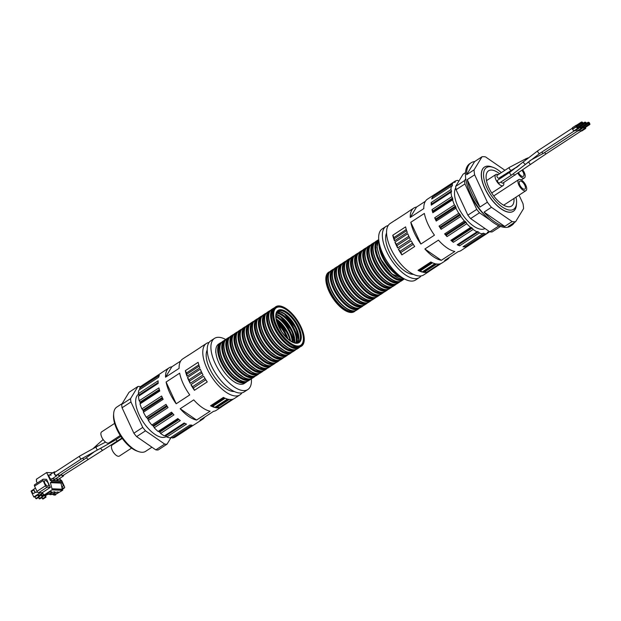 <?xml version="1.0" encoding="UTF-8"?>
<svg xmlns="http://www.w3.org/2000/svg" width="621" height="621" viewBox="0 0 621 621"><rect width="100%" height="100%" fill="white"/><g stroke="black" fill="none" stroke-linecap="round" stroke-linejoin="round"><path stroke-width="0.93" d="M180.695 361.018L171.846 366.794A30.693 13.841 56.9 0 0 169.137 367.795L161.732 372.631A30.693 13.841 56.9 0 0 161.018 373.174L141.285 386.06A30.693 13.841 56.9 0 0 139.616 388.265L159.349 375.379A30.693 13.841 56.9 0 0 158.634 377.257L138.902 390.135A30.693 13.841 56.9 0 0 138.398 393.66L158.13 380.782A30.693 13.841 56.9 0 0 158.2 383.398L138.467 396.283A30.693 13.841 56.9 0 0 139.182 400.778L158.914 387.892A30.693 13.841 56.9 0 0 159.76 391.005L140.02 403.891A30.693 13.841 56.9 0 0 141.883 408.913L161.615 396.027A30.693 13.841 56.9 0 0 162.353 397.673A30.693 13.841 56.9 0 0 163.144 399.326L143.412 412.212A30.693 13.841 56.9 0 0 146.238 417.273L165.97 404.387A30.693 13.841 56.9 0 0 168.043 407.555L148.31 420.433A30.693 13.841 56.9 0 0 151.819 425.043L171.551 412.158A30.693 13.841 56.9 0 0 173.958 414.875L154.225 427.753A30.693 13.841 56.9 0 0 158.083 431.455L177.816 418.57A30.693 13.841 56.9 0 0 180.323 420.572L160.591 433.458A30.693 13.841 56.9 0 0 164.41 435.888L184.15 423.002A30.693 13.841 56.9 0 0 186.51 424.104L166.777 436.982A30.693 13.841 56.9 0 0 170.193 437.906L189.925 425.02A30.693 13.841 56.9 0 0 191.92 425.106L172.18 437.984A30.693 13.841 56.9 0 0 174.858 437.308L194.59 424.43A30.693 13.841 56.9 0 0 195.289 424.034L202.694 419.198A30.693 13.841 56.9 0 0 204.697 417.126M161.087 373.112L142.706 385.113A1.653 0.745 56.9 0 1 142.706 385.129M166.094 382.031A30.693 13.841 56.9 0 0 169.75 392.845A30.693 13.841 56.9 0 0 176.185 403.766L189.754 394.909A30.693 13.841 56.9 0 1 183.319 383.988A30.693 13.841 56.9 0 1 179.663 373.174L166.094 382.031L176.185 403.766M187.488 377.537A30.693 13.841 56.9 0 0 188.745 380.448A30.693 13.841 56.9 0 0 190.197 383.367A5.084 2.29 56.9 0 0 189.475 381.092A29.87 13.468 56.9 0 1 188.893 379.835A5.084 2.29 56.9 0 0 187.488 377.537L200.311 369.161A30.693 13.841 56.9 0 0 201.569 372.072A30.693 13.841 56.9 0 0 203.02 374.991L190.197 383.367M209.052 342.489A30.693 13.841 56.9 0 0 206.382 343.483A30.693 13.841 56.9 0 0 206.995 368.532A30.693 13.841 56.9 0 0 239.939 394.886A30.693 13.841 56.9 0 0 241.926 392.845M219.027 407.795A30.693 13.841 56.9 0 1 215.51 407.655L228.334 399.28A30.693 13.841 56.9 0 0 231.85 399.419L219.027 407.795A5.084 2.29 56.9 0 0 217.381 407.174A29.87 13.468 56.9 0 1 216.62 407.143A5.084 2.29 56.9 0 0 216.279 407.151M185.314 370.675L198.138 362.299A30.693 13.841 56.9 0 0 199.822 367.888L186.999 376.264A5.084 2.29 56.9 0 0 186.742 374.238A29.87 13.468 56.9 0 1 186.37 373.027A5.084 2.29 56.9 0 0 185.314 370.675A30.693 13.841 56.9 0 0 186.999 376.264M206.382 343.483L200.956 347.023A30.693 13.841 56.9 0 0 200.241 347.566L187.418 355.942A30.693 13.841 56.9 0 1 188.132 355.398A30.693 13.841 56.9 0 1 188.908 354.964M202.694 419.198A30.693 13.841 56.9 0 1 199.985 420.2L213.546 411.343A30.693 13.841 56.9 0 0 216.255 410.341L221.681 406.802A30.693 13.841 56.9 0 1 219.718 407.655L232.541 399.28A30.693 13.841 56.9 0 0 234.513 398.426L239.939 394.886M233.729 398.861L222.396 406.258A5.084 2.29 56.9 0 0 222.031 406.15M221.681 406.802A30.693 13.841 56.9 0 0 222.396 406.258M210.55 405.777L223.381 397.409A30.693 13.841 56.9 0 0 227.488 399.078L214.656 407.454A5.084 2.29 56.9 0 0 212.887 406.25A29.87 13.468 56.9 0 1 211.994 405.893A5.084 2.29 56.9 0 0 210.55 405.777A30.693 13.841 56.9 0 0 214.656 407.454M190.888 384.647L203.719 376.272A30.693 13.841 56.9 0 0 207.251 381.931L194.427 390.306A5.084 2.29 56.9 0 0 193.302 387.954A29.87 13.468 56.9 0 1 192.533 386.728A5.084 2.29 56.9 0 0 190.888 384.647A30.693 13.841 56.9 0 0 194.427 390.306M188.132 355.398L182.698 358.938A30.693 13.841 56.9 0 0 179.096 368.346L165.528 377.203A30.693 13.841 56.9 0 1 169.137 367.795M193.736 399.877A30.693 13.841 56.9 0 0 210.139 411.211L196.57 420.068A30.693 13.841 56.9 0 1 180.168 408.734L193.736 399.877M171.148 437.285A1.653 0.745 -123.1 0 1 172.18 437.984M184.359 423.118L165.132 435.663A29.87 13.468 56.9 0 0 165.714 435.934A1.653 0.745 -123.1 0 1 166.777 436.982M178.367 419.035L159.007 431.673A29.87 13.468 56.9 0 0 159.636 432.169A1.653 0.745 -123.1 0 1 160.591 433.458M159.007 431.673A1.653 0.745 56.9 0 0 158.169 431.401M172.273 413.012L152.867 425.68A29.87 13.468 56.9 0 0 153.465 426.355A1.653 0.745 -123.1 0 1 154.225 427.753M152.867 425.68A1.653 0.745 56.9 0 0 151.819 425.043M166.723 405.591L147.301 418.267A29.87 13.468 56.9 0 0 147.814 419.051A1.653 0.745 -123.1 0 1 148.31 420.433M147.301 418.267A1.653 0.745 56.9 0 0 146.238 417.273M162.267 397.502L142.861 410.171A29.87 13.468 56.9 0 0 143.241 410.986A1.653 0.745 -123.1 0 1 143.412 412.212M142.861 410.171A1.653 0.745 56.9 0 0 141.883 408.913M159.325 389.538L139.981 402.167A29.87 13.468 56.9 0 0 140.191 402.944A1.653 0.745 -123.1 0 1 140.098 403.836M139.981 402.167A1.653 0.745 56.9 0 0 139.182 400.778M158.145 382.513L138.933 395.057A29.87 13.468 56.9 0 0 138.957 395.701A1.653 0.745 -123.1 0 1 138.925 395.981M138.933 395.057A1.653 0.745 56.9 0 0 138.398 393.66M158.634 377.25L139.834 389.522A29.87 13.468 56.9 0 0 139.834 389.53A1.653 0.745 56.9 0 0 139.616 388.265M133.872 433.202A33.084 14.92 56.9 0 0 136.612 436.617L145.493 430.819A33.084 14.92 56.9 0 1 142.752 427.403L130.946 401.966L122.065 407.764L133.872 433.202L142.752 427.403M140.587 386.767L140.292 386.557A33.084 14.92 56.9 0 0 137.94 386.464L129.059 392.262L121.669 404.442L130.55 398.643A33.084 14.92 56.9 0 0 130.946 401.966M121.669 404.442A33.084 14.92 56.9 0 0 122.065 407.764M122.213 403.549L116.74 407.12A26.4 11.908 56.9 0 0 113.682 413.439L113.558 415.084A24.887 11.217 56.9 0 0 116.934 429.445A24.887 11.217 56.9 0 0 137.031 451.056L138.599 451.599A26.4 11.908 56.9 0 0 145.609 451.343L151.943 447.205M225.803 339.532A30.53 13.763 56.9 0 0 214.493 338.383A30.53 13.763 56.9 0 0 215.099 363.301A30.53 13.763 56.9 0 0 247.864 389.514A30.53 13.763 56.9 0 0 251.373 378.694M214.493 338.383L210.791 340.805A30.53 13.763 56.9 0 0 211.404 365.715A30.53 13.763 56.9 0 0 244.169 391.929L247.864 389.514M207.204 350.034A25.577 11.535 56.9 0 0 209.688 368.641A25.577 11.535 56.9 0 0 234.264 391.502M138.662 394.094L138.638 394.11A25.329 11.419 56.9 0 0 139.151 414.781A25.329 11.419 56.9 0 0 166.335 436.532L166.405 436.485M136.612 436.617L155.809 449.876L164.689 444.077L145.493 430.819M164.689 444.077A33.084 14.92 56.9 0 0 167.033 444.17L171.21 437.293M130.55 398.643L137.94 386.464M155.809 449.876A33.084 14.92 56.9 0 0 158.153 449.969L167.033 444.17M113.682 413.439A26.4 11.908 56.9 0 0 117.276 428.669A26.4 11.908 56.9 0 0 138.599 451.599M180.168 408.734L196.57 420.068M171.846 366.794L165.528 377.203M131.613 448.083L119.403 456.055A6.598 2.973 -123.1 0 1 112.323 450.388A6.598 2.973 -123.1 0 1 112.191 445.001L122.252 438.434M120.249 435.492L108.877 442.913A6.598 2.973 -123.1 0 1 101.79 437.246A6.598 2.973 -123.1 0 1 101.658 431.859L114.637 423.382M54.617 473.815A1.653 0.745 -123.1 0 1 54.578 472.472L79.767 456.031A1.653 0.745 -123.1 0 0 79.799 457.374A1.653 0.745 -123.1 0 0 81.568 458.795L56.387 475.236A1.653 0.745 -123.1 0 1 54.617 473.815M95.3 451.009L84.363 459.261L59.694 475.368A1.653 0.745 -123.1 0 1 58.032 474.157M115.956 439.575A1.653 0.745 -123.1 0 0 117.641 440.825L63.008 475.5A1.653 0.745 -123.1 0 1 61.339 474.289M63.621 475.104A2.313 1.04 -123.1 0 1 63.365 476.051A2.313 1.04 -123.1 0 1 61.091 474.46M60.307 474.972A2.313 1.04 -123.1 0 1 60.058 475.919A2.313 1.04 -123.1 0 1 57.776 474.32M57 474.832A2.313 1.04 -123.1 0 1 56.744 475.787A2.313 1.04 -123.1 0 1 54.268 473.8A2.313 1.04 -123.1 0 1 54.221 471.913A2.313 1.04 -123.1 0 1 55.191 472.069M37.221 483.053L36.398 481.283A0.497 0.419 92.3 0 1 36.569 480.607L36.344 479.257L46.645 472.534L50.456 480.739L50.821 480.499A0.497 0.419 92.3 0 1 51.396 480.693L51.527 480.98A0.823 0.699 92.3 0 1 51.248 482.098L50.379 482.664L52.133 489.208A0.497 0.419 92.3 0 1 51.962 489.884L44.999 494.432A1.653 1.405 92.3 0 1 43.097 493.796L42.492 492.5L50.324 487.392L47.025 487.26L38.882 492.569L42.593 492.725M53.53 494.821A1.653 1.405 -87.7 0 0 54.92 494.836L62.581 490.318A0.497 0.419 -87.7 0 0 62.752 489.643L62.55 489.208L51.931 488.781M54.182 495.046L54.881 495.069A1.653 1.405 -87.7 0 0 55.618 494.867M54.92 494.836L55.331 494.479A3.462 0.947 -24.9 0 1 54.011 494.797L53.22 494.766A3.462 0.947 -24.9 0 1 53.002 494.588A3.462 0.947 -24.9 0 1 52.987 494.378L52.024 494.339A3.462 0.947 -24.9 0 1 50.705 494.665L49.913 494.634A3.462 0.947 -24.9 0 1 49.696 494.456A3.462 0.947 -24.9 0 1 49.68 494.246L48.71 494.207A3.462 0.947 -24.9 0 1 47.39 494.533L46.598 494.502A3.462 0.947 -24.9 0 1 46.381 494.324A3.462 0.947 -24.9 0 1 46.365 494.114L45.69 494.463A1.653 1.405 92.3 0 1 44.96 494.673L44.262 494.642M54.097 493.051A2.391 0.652 155.1 0 0 55.005 491.987A2.391 0.652 155.1 0 0 52.56 492.406A2.391 0.652 155.1 0 0 50.666 494.005A2.391 0.652 155.1 0 0 54.097 493.051M50.782 492.919A2.391 0.652 155.1 0 0 51.698 491.855A2.391 0.652 155.1 0 0 49.253 492.274A2.391 0.652 155.1 0 0 47.351 493.874A2.391 0.652 155.1 0 0 50.782 492.919M57.404 493.183A2.391 0.652 155.1 0 0 58.32 492.127A2.391 0.652 155.1 0 0 55.874 492.538A2.391 0.652 155.1 0 0 53.973 494.137A2.391 0.652 155.1 0 0 57.404 493.183M61.976 487.865L64.25 487.951A1.653 0.745 56.9 0 0 64.483 487.896A1.653 0.745 56.9 0 0 64.444 486.546L62.232 481.772M61.774 480.887A1.653 0.745 56.9 0 0 60.501 479.893L60.478 479.886M50.324 487.392L46.583 479.327L43.284 479.195A1.653 0.745 56.9 0 0 43.051 479.249A1.653 0.745 56.9 0 0 43.082 480.6L45.488 485.785A1.653 0.745 56.9 0 0 47.025 487.26M45.488 485.785L36.973 491.335A1.653 0.745 56.9 0 0 37.695 492.352L38.882 492.569L37.695 492.352M36.973 491.335L34.566 486.15A1.653 0.745 56.9 0 1 34.535 484.807A1.653 0.745 56.9 0 1 34.768 484.745M53.165 478.123L53.561 478.97L56.169 479.078L55.952 478.605M51.093 475.143L48.485 475.034L50.254 478.838L52.863 478.946L52.638 478.465M56.48 478.255L56.876 479.109L59.484 479.21L59.259 478.737M60.92 480.833L59.787 478.395M46.645 472.534L52.894 472.783M33.961 489.193L31.05 491.087L33.79 496.994L35.133 497.048M39.41 496.831L38.735 496.668L37.928 494.937L38.626 494.968L39.433 496.831L36.546 498.702M36.507 498.725L35.832 498.554L35.032 496.831L37.928 494.937M39.845 498.857L42.74 496.963L42.042 496.8L41.242 495.069L41.941 495.1L42.74 496.963L39.86 498.834M39.822 498.857L39.146 498.694L38.549 497.405M41.242 495.069L39.27 496.358M43.804 494.533L42.166 495.597M42.888 493.353L39.045 495.861M44.557 495.209L45.356 496.932L46.055 497.095L45.248 495.232L42.585 496.49M47.297 494.541L45.48 495.729M44.417 494.65L42.352 495.993M46.032 497.103L43.128 498.997L46.055 497.095M43.128 498.997L42.453 498.826L41.863 497.537M42.702 492.95L38.859 495.465M40.365 492.701L33.79 496.994M50.379 482.664L60.998 483.091L61.867 482.533A0.823 0.699 -87.7 0 0 62.147 481.407L62.015 481.12A0.497 0.419 -87.7 0 0 61.44 480.926M62.247 489.201L60.998 483.091M47.848 486.088A3.221 1.452 -123.1 0 1 45.069 483.65A3.221 1.452 -123.1 0 1 44.782 480.584A3.221 1.452 -123.1 0 1 47.755 482.486A3.221 1.452 -123.1 0 1 48.298 485.979A3.221 1.452 -123.1 0 1 47.848 486.088M61.696 486.515A3.221 1.452 56.9 0 0 62.744 486.561A3.221 1.452 56.9 0 0 61.828 482.556M37.244 491.816L36.414 492.352A2.065 0.931 -123.1 0 1 36.127 492.43A2.065 0.931 -123.1 0 1 35.871 492.375A2.065 0.931 -123.1 0 1 33.922 489.395A2.065 0.931 -123.1 0 1 34.163 488.898L35.451 488.059M35.599 492.251A1.607 0.722 -123.1 0 1 35.397 492.212A1.607 0.722 -123.1 0 1 33.883 489.891A1.607 0.722 -123.1 0 1 33.93 489.682M35.467 492.236L33.643 493.431A1.444 0.652 -123.1 0 1 33.433 493.478A1.444 0.652 -123.1 0 1 32.191 492.383A1.444 0.652 -123.1 0 1 32.059 491.009L33.891 489.814M301.038 326.933A23.513 10.604 56.9 0 0 275.802 306.735A23.513 10.604 56.9 0 0 279.776 332.227A23.513 10.604 56.9 0 0 301.511 346.122A23.513 10.604 56.9 0 0 301.038 326.933M300.58 326.91A22.643 10.208 56.9 0 0 286.056 309.142A22.643 10.208 56.9 0 0 274.319 309.918A22.643 10.208 56.9 0 0 280.102 332.01A22.643 10.208 56.9 0 0 298.002 346.192A22.643 10.208 56.9 0 0 300.58 326.91M463.949 246.141A1.653 0.745 -123.1 0 1 464.989 246.84A30.693 13.841 -123.1 0 1 462.994 246.762L482.734 233.876A30.693 13.841 -123.1 0 1 479.319 232.953L459.587 245.838A30.693 13.841 -123.1 0 1 457.219 244.744L476.951 231.858A30.693 13.841 -123.1 0 1 473.132 229.428L453.392 242.314A30.693 13.841 -123.1 0 1 450.885 240.311L470.617 227.426A30.693 13.841 -123.1 0 1 466.767 223.731L447.027 236.609A30.693 13.841 -123.1 0 1 444.62 233.892L464.353 221.014A30.693 13.841 -123.1 0 1 460.844 216.403L441.112 229.289A30.693 13.841 -123.1 0 1 439.039 226.122L458.772 213.244A30.693 13.841 -123.1 0 1 455.954 208.182L436.214 221.06A30.693 13.841 -123.1 0 1 434.684 217.761L454.417 204.883A30.693 13.841 -123.1 0 1 452.562 199.861L432.829 212.739A30.693 13.841 -123.1 0 1 431.983 209.626L451.723 196.748A30.693 13.841 -123.1 0 1 451.009 192.254L431.269 205.14A30.693 13.841 -123.1 0 1 431.207 202.516L450.939 189.63A30.693 13.841 -123.1 0 1 451.444 186.106L431.704 198.992A30.693 13.841 -123.1 0 1 432.418 197.121L452.15 184.235A30.693 13.841 -123.1 0 1 453.819 182.031L434.087 194.909A30.693 13.841 -123.1 0 1 434.801 194.365A30.693 13.841 -123.1 0 1 435.507 193.969L455.24 181.084A30.693 13.841 -123.1 0 1 457.91 180.408A1.653 0.745 -123.1 0 0 458.888 181.107M429.484 270.717A5.084 2.29 -123.1 0 1 429.848 270.834A30.693 13.841 -123.1 0 1 429.142 271.369L423.716 274.917A30.693 13.841 -123.1 0 1 395.344 256.776A30.693 13.841 -123.1 0 1 390.159 223.513L395.585 219.966A30.693 13.841 -123.1 0 1 396.369 219.531M489.503 231.633A30.693 13.841 -123.1 0 1 488.812 232.339L487.392 233.271A30.693 13.841 -123.1 0 1 484.722 233.954L464.989 246.84M469.002 245.287A30.693 13.841 -123.1 0 1 468.358 245.769A30.693 13.841 -123.1 0 1 467.66 246.164L487.392 233.279A1.653 0.745 56.9 0 1 487.501 232.285L487.508 232.285A1.653 0.745 56.9 0 0 487.501 232.285L487.648 232.192A29.87 13.468 -123.1 0 1 487.508 232.285M426.48 272.363A30.693 13.841 -123.1 0 1 422.963 272.223L435.787 263.847A30.693 13.841 -123.1 0 0 439.303 263.995L426.48 272.363A5.084 2.29 -123.1 0 0 424.842 271.742A29.87 13.468 -123.1 0 1 424.073 271.711L436.043 263.902M434.801 194.365L427.403 199.194A30.693 13.841 -123.1 0 0 423.801 208.602L410.233 217.459A30.693 13.841 -123.1 0 1 413.834 208.051L408.408 211.598A30.693 13.841 -123.1 0 0 407.694 212.134L394.871 220.509A30.693 13.841 -123.1 0 1 395.585 219.966M394.451 240.832A30.693 13.841 -123.1 0 1 392.767 235.25L405.591 226.875A30.693 13.841 -123.1 0 0 407.283 232.464L394.451 240.832A5.084 2.29 -123.1 0 0 394.195 238.806A29.87 13.468 -123.1 0 1 393.83 237.595L406.281 229.467M397.65 247.934A30.693 13.841 -123.1 0 1 394.94 242.105L407.772 233.729A30.693 13.841 -123.1 0 0 410.473 239.559L397.65 247.934A5.084 2.29 -123.1 0 0 396.928 245.668A29.87 13.468 -123.1 0 1 396.345 244.402L408.843 236.244M401.88 254.874A30.693 13.841 -123.1 0 1 398.34 249.215L411.172 240.839A30.693 13.841 -123.1 0 0 414.704 246.506L401.88 254.874A5.084 2.29 -123.1 0 0 400.755 252.522A29.87 13.468 -123.1 0 1 399.986 251.295L412.507 243.129M422.109 272.021A30.693 13.841 -123.1 0 1 418.003 270.352L430.834 261.977A30.693 13.841 -123.1 0 0 434.941 263.646L422.109 272.021A5.084 2.29 -123.1 0 0 420.339 270.826A29.87 13.468 -123.1 0 1 419.447 270.461L431.742 262.435M429.142 271.369A30.693 13.841 -123.1 0 1 427.17 272.231L439.994 263.855A30.693 13.841 -123.1 0 0 441.966 263.001L447.392 259.454A30.693 13.841 -123.1 0 1 444.683 260.455L458.251 251.598A30.693 13.841 -123.1 0 0 460.961 250.597L468.358 245.769M429.848 270.834L441.182 263.436M413.834 208.051A30.693 13.841 -123.1 0 1 416.544 207.049L425.401 201.274M420.891 244.022A30.693 13.841 -123.1 0 1 410.799 222.287L424.368 213.43A30.693 13.841 -123.1 0 0 434.452 235.165L420.891 244.022L410.799 222.287M441.275 260.323A30.693 13.841 -123.1 0 1 424.865 248.99L438.434 240.133A30.693 13.841 -123.1 0 0 454.836 251.466L441.275 260.323L424.865 248.99M449.402 257.381A30.693 13.841 -123.1 0 1 447.392 259.454M484.985 228.505A25.329 11.419 -123.1 0 1 463.119 215.417A25.329 11.419 -123.1 0 1 455.783 187.736M450.97 240.249A1.653 0.745 -123.1 0 1 451.816 240.529A29.87 13.468 -123.1 0 0 452.437 241.026L472.17 228.14A29.87 13.468 -123.1 0 1 471.549 227.643A1.653 0.745 56.9 0 0 470.664 227.395A1.653 0.745 56.9 0 0 470.617 227.426M472.17 228.14A1.653 0.745 -123.1 0 1 473.132 229.428M457.685 244.433A1.653 0.745 -123.1 0 1 457.933 244.519A29.87 13.468 -123.1 0 0 458.523 244.79L478.255 231.905A29.87 13.468 -123.1 0 1 477.665 231.633A1.653 0.745 56.9 0 0 477.114 231.602A1.653 0.745 56.9 0 0 476.951 231.858M478.255 231.905A1.653 0.745 -123.1 0 1 479.319 232.953M482.765 233.496L483.169 233.232A1.653 0.745 56.9 0 0 482.921 233.294A1.653 0.745 56.9 0 0 482.734 233.876M483.169 233.232A29.87 13.468 56.9 0 0 483.658 233.255A1.653 0.745 -123.1 0 1 484.722 233.954M488.812 232.339A1.653 0.745 -123.1 0 0 487.873 232.044A1.653 0.745 -123.1 0 1 487.873 232.044A29.87 13.468 -123.1 0 1 487.648 232.192M454.774 182.318A1.653 0.745 -123.1 0 1 454.766 182.326L454.774 182.318A29.87 13.468 -123.1 0 1 454.991 182.17A29.87 13.468 -123.1 0 1 455.131 182.085A1.653 0.745 56.9 0 0 455.139 182.077A1.653 0.745 56.9 0 0 455.24 181.084M454.766 182.326A1.653 0.745 -123.1 0 1 453.819 182.031M451.793 186.222L452.197 185.958A29.87 13.468 -123.1 0 1 452.375 185.493A1.653 0.745 56.9 0 0 452.15 184.235M452.197 185.958A1.653 0.745 -123.1 0 1 452.041 186.168A1.653 0.745 -123.1 0 1 451.444 186.106M431.207 202.516A1.653 0.745 -123.1 0 1 431.742 203.905A29.87 13.468 -123.1 0 0 431.758 204.557L451.49 191.679A29.87 13.468 -123.1 0 1 451.475 191.027A1.653 0.745 56.9 0 0 450.939 189.63M451.49 191.679A1.653 0.745 -123.1 0 1 451.296 192.2A1.653 0.745 -123.1 0 1 451.009 192.254M431.983 209.626A1.653 0.745 -123.1 0 1 432.783 211.024A29.87 13.468 -123.1 0 0 432.992 211.792L452.725 198.914A29.87 13.468 -123.1 0 1 452.515 198.138A1.653 0.745 56.9 0 0 451.723 196.748M452.725 198.914A1.653 0.745 -123.1 0 1 452.6 199.838A1.653 0.745 -123.1 0 1 452.562 199.861M434.684 217.761A1.653 0.745 -123.1 0 1 435.67 219.019A29.87 13.468 -123.1 0 0 436.043 219.842L455.783 206.956A29.87 13.468 -123.1 0 1 455.403 206.141A1.653 0.745 56.9 0 0 454.417 204.883M455.783 206.956A1.653 0.745 -123.1 0 1 455.954 208.182M439.039 226.122A1.653 0.745 -123.1 0 1 440.11 227.123A29.87 13.468 -123.1 0 0 440.623 227.907L460.355 215.021A29.87 13.468 -123.1 0 1 459.843 214.237A1.653 0.745 56.9 0 0 458.772 213.244M460.355 215.021A1.653 0.745 -123.1 0 1 460.844 216.403M444.62 233.892A1.653 0.745 -123.1 0 1 445.676 234.536A29.87 13.468 -123.1 0 0 446.266 235.204L466.006 222.326A29.87 13.468 -123.1 0 1 465.408 221.65A1.653 0.745 56.9 0 0 464.353 221.014M466.006 222.326A1.653 0.745 -123.1 0 1 466.767 223.731M490.155 220.152L479.49 212.786A33.084 14.92 -123.1 0 1 476.749 209.362L467.869 215.161A33.084 14.92 -123.1 0 0 470.609 218.584L489.806 231.835A33.084 14.92 -123.1 0 0 492.15 231.928L500.58 226.432M479.49 212.786L470.609 218.584M465.471 172.646L463.064 174.222L455.674 186.401L464.555 180.61L465.727 178.669M476.749 209.362L464.943 183.932L456.062 189.723A33.084 14.92 -123.1 0 1 455.674 186.401M464.943 183.932A33.084 14.92 -123.1 0 1 464.555 180.61M513.963 198.487A21.036 9.486 -123.1 0 1 511.557 206.04A21.036 9.486 -123.1 0 1 492.111 193.612A21.036 9.486 -123.1 0 1 488.556 170.806A21.036 9.486 -123.1 0 1 499.595 173.771M516.004 197.152A24.887 11.217 -123.1 0 1 516.54 203.308A24.887 11.217 -123.1 0 1 501.636 206.537A24.887 11.217 -123.1 0 1 484.108 179.686A24.887 11.217 -123.1 0 1 493.058 167.344A24.887 11.217 -123.1 0 1 501.333 172.638M503.74 175.006A24.887 11.217 -123.1 0 1 504.105 175.394M421.046 275.91A30.53 13.763 -123.1 0 1 419.307 277.595L415.604 280.009A30.53 13.763 -123.1 0 1 387.395 261.969A30.53 13.763 -123.1 0 1 382.233 228.885L385.928 226.471A30.53 13.763 -123.1 0 1 388.172 225.555M419.307 277.595A30.53 13.763 -123.1 0 1 391.09 259.555A30.53 13.763 -123.1 0 1 385.928 226.471M413.493 274.358A25.577 11.535 -123.1 0 1 392.961 258.336A25.577 11.535 -123.1 0 1 386.557 233.092M456.062 189.723L467.869 215.161M499.835 226.153A33.084 14.92 -123.1 0 1 498.686 226.036L489.806 231.835M484.939 215.262A28.481 12.839 -123.1 0 1 469.406 191.47M498.686 226.036L496.684 224.655M482.765 212.887A28.38 12.8 -123.1 0 1 470.71 194.404M516.54 203.308L516.408 204.961A26.4 11.908 -123.1 0 1 513.35 211.272A26.4 11.908 -123.1 0 1 488.952 195.669A26.4 11.908 -123.1 0 1 484.489 167.057A26.4 11.908 -123.1 0 1 491.498 166.793L493.058 167.344M458.523 244.79A1.653 0.745 -123.1 0 1 459.587 245.838M432.418 197.121A1.653 0.745 -123.1 0 1 432.643 198.378A29.87 13.468 -123.1 0 1 432.643 198.378L452.375 185.493M432.992 211.792A1.653 0.745 -123.1 0 1 432.907 212.692M436.043 219.842A1.653 0.745 -123.1 0 1 436.214 221.06M440.623 227.907A1.653 0.745 -123.1 0 1 441.112 229.289M446.266 235.204A1.653 0.745 -123.1 0 1 447.027 236.609M452.437 241.026A1.653 0.745 -123.1 0 1 453.392 242.314M410.233 217.459L416.544 207.049M418.003 270.352A5.084 2.29 -123.1 0 1 419.447 270.461M398.34 249.215A5.084 2.29 -123.1 0 1 399.986 251.295M394.94 242.105A5.084 2.29 -123.1 0 1 396.345 244.402M392.767 235.25A5.084 2.29 -123.1 0 1 393.83 237.595M524.799 185.244A4.704 2.119 56.9 0 0 519.746 181.208A4.704 2.119 56.9 0 0 520.545 186.308A4.704 2.119 56.9 0 0 524.892 189.087A4.704 2.119 56.9 0 0 524.799 185.244M525.793 185.291A6.598 2.973 56.9 0 0 518.714 179.616A6.598 2.973 56.9 0 0 519.824 186.774A6.598 2.973 56.9 0 0 525.925 190.678A6.598 2.973 56.9 0 0 525.793 185.291M518.605 172.785A4.704 2.119 56.9 0 0 523.387 176.31A4.704 2.119 56.9 0 0 523.293 172.467A4.704 2.119 56.9 0 0 522.051 170.457M517.883 173.267A6.598 2.973 56.9 0 0 524.427 177.901A6.598 2.973 56.9 0 0 524.295 172.514A6.598 2.973 56.9 0 0 522.773 169.968M517.704 166.645A6.598 2.973 56.9 0 0 517.208 166.839A6.598 2.973 56.9 0 0 516.711 167.406M501.45 177.715A6.598 2.973 56.9 0 0 500.813 176.915M498.158 174.711A6.598 2.973 56.9 0 0 495.845 174.532A6.598 2.973 56.9 0 0 496.963 181.681A6.598 2.973 56.9 0 0 503.064 185.586A6.598 2.973 56.9 0 0 503.716 182.527M511.751 174.936A1.653 0.745 56.9 0 1 510.221 173.965A1.653 0.745 56.9 0 1 509.942 172.172L497.615 180.222A1.653 0.745 56.9 0 0 497.887 182.015A1.653 0.745 56.9 0 0 499.416 182.993L511.751 174.936L539.696 153.457A1.653 0.745 56.9 0 1 538.174 152.487A1.653 0.745 56.9 0 1 537.895 150.693L572.267 128.252M501.116 181.883A1.653 0.745 56.9 0 0 502.8 183.125L546.317 153.729A1.653 0.745 56.9 0 1 544.656 152.518M511.184 170.146A1.653 0.745 56.9 0 1 509.662 169.168A1.653 0.745 56.9 0 1 509.383 167.383L497.048 175.433A1.653 0.745 56.9 0 0 497.328 177.226A1.653 0.745 56.9 0 0 498.849 178.196L519.179 165.473M572.694 127.631A1.653 0.745 56.9 0 0 572.461 127.693A1.653 0.745 56.9 0 0 572.492 129.036L572.593 129.253A1.653 0.745 56.9 0 0 574.13 130.728L574.999 130.759A1.653 0.745 56.9 0 0 575.232 130.705A1.653 0.745 56.9 0 0 575.38 130.511M576.544 125.225L576.397 125.217A1.653 0.745 56.9 0 0 576.164 125.271A1.653 0.745 56.9 0 0 576.195 126.622L576.296 126.839A1.653 0.745 56.9 0 0 577.833 128.314L578.702 128.345A1.653 0.745 56.9 0 0 578.935 128.291A1.653 0.745 56.9 0 0 578.943 127.026M582.591 124.169L581.675 122.469L582.902 123.191L582.94 124.177L583.166 123.199A1.32 0.598 56.9 0 0 581.939 122.019L581.59 122.003A1.32 0.598 56.9 0 0 581.403 122.05A1.32 0.598 56.9 0 0 581.427 123.129L582.591 124.169L577.654 127.383L576.498 126.35A1.32 0.598 56.9 0 1 576.467 125.271A1.32 0.598 56.9 0 1 576.653 125.225M577.918 127.212L578.469 127.289M579.471 126.684A1.653 0.745 56.9 0 0 579.502 126.754L579.603 126.971A1.653 0.745 56.9 0 0 581.14 128.446L582.009 128.477A1.653 0.745 56.9 0 0 582.242 128.423A1.653 0.745 56.9 0 0 582.25 127.165M576.28 130.022A1.653 0.745 56.9 0 0 577.445 130.86L578.314 130.899A1.653 0.745 56.9 0 0 578.547 130.837A1.653 0.745 56.9 0 0 578.694 130.651M585.898 124.301L584.982 122.601L586.216 123.323L586.247 124.316L586.48 123.331A1.32 0.598 56.9 0 0 585.246 122.151L584.897 122.143A1.32 0.598 56.9 0 0 584.71 122.19A1.32 0.598 56.9 0 0 584.741 123.261L585.898 124.301L580.969 127.522L579.804 126.482A1.32 0.598 56.9 0 1 579.797 126.467M581.233 127.352L581.776 127.429M582.785 126.816A1.653 0.745 56.9 0 0 582.816 126.886L582.917 127.103A1.653 0.745 56.9 0 0 584.454 128.578L585.324 128.617A1.653 0.745 56.9 0 0 585.556 128.555A1.653 0.745 56.9 0 0 585.564 127.297M579.595 130.154A1.653 0.745 56.9 0 0 580.751 130.992L581.621 131.031A1.653 0.745 56.9 0 0 581.854 130.969A1.653 0.745 56.9 0 0 582.001 130.783M589.213 124.433L588.297 122.733L589.523 123.455L589.562 124.448L589.787 123.47A1.32 0.598 56.9 0 0 588.561 122.29L588.211 122.275A1.32 0.598 56.9 0 0 588.025 122.321A1.32 0.598 56.9 0 0 588.048 123.4L589.213 124.433L584.276 127.654L583.119 126.622A1.32 0.598 56.9 0 0 583.119 126.622L588.048 123.4M584.54 127.484L585.091 127.561M582.94 124.177L578.004 127.398M586.247 124.316L581.318 127.538M589.562 124.448L584.625 127.67M354.42 311.579A23.513 10.604 -123.1 0 1 354.296 311.657A23.513 10.604 -123.1 0 1 329.06 291.466A23.513 10.604 -123.1 0 1 328.587 272.277A23.513 10.604 -123.1 0 1 328.711 272.2M504.935 170.286L485.521 156.888A37.291 16.814 56.9 0 0 482.028 156.74L474.071 169.867A37.291 16.814 56.9 0 0 474.646 174.811L487.369 202.205A37.291 16.814 56.9 0 0 491.444 207.298L512.123 221.573A37.291 16.814 56.9 0 0 515.616 221.713L523.573 208.594A37.291 16.814 56.9 0 0 522.991 203.649L519.055 195.165M507.761 173.011A37.291 16.814 56.9 0 0 507.427 172.599M484.434 167.088A26.4 11.908 56.9 0 0 481.329 173.438A26.4 11.908 56.9 0 0 506.239 211.598A26.4 11.908 56.9 0 0 513.303 211.303M482.028 156.74L474.63 161.576A37.291 16.814 56.9 0 0 471.036 162.834L469.802 163.633A37.291 16.814 56.9 0 0 476.105 204.061A37.291 16.814 56.9 0 0 510.571 226.091L511.805 225.291A37.291 16.814 56.9 0 0 514.405 222.504M515.616 221.713L508.219 226.549A37.291 16.814 56.9 0 0 511.805 225.291M491.444 207.298L484.038 212.126A37.291 16.814 56.9 0 0 504.718 226.401L512.123 221.573M474.646 174.811L467.248 179.64A37.291 16.814 56.9 0 0 479.963 207.041L487.369 202.205M471.036 162.834A37.291 16.814 56.9 0 0 466.666 174.695L474.071 169.867M474.63 161.576L466.666 174.695M467.248 179.64L479.963 207.041M484.038 212.126L504.718 226.401M184.918 423.398L165.714 435.934M178.98 419.54L159.636 432.169M172.871 413.687L153.465 426.355M167.243 406.375L147.814 419.051M162.648 398.317L143.241 410.986M159.543 390.306L140.191 402.944M158.184 383.149L138.957 395.701M201.98 372.934L189.475 381.092M201.39 371.668L188.893 379.835M205.815 379.78L193.302 387.954M205.046 378.554L192.533 386.728M225.136 398.255L212.887 406.25M224.29 397.867L211.994 405.893M229.242 399.427L217.381 407.174M228.59 399.326L216.62 407.143M199.201 366.103L186.742 374.238M198.829 364.9L186.37 373.027M84.363 459.261A1.653 0.745 -123.1 0 1 82.702 458.057M88.19 459.059A1.653 0.745 -123.1 0 1 86.513 457.824M97.396 446.352A1.653 0.652 -133.8 0 1 97.256 446.157A1.653 0.652 -133.8 0 1 96.985 445.009L93.461 448.238M120.831 436.392L114.256 440.685A1.653 0.745 -123.1 0 1 113.084 440.165M114.256 440.685L97.707 449.852A1.653 0.559 -115 0 1 96.34 448.215A1.653 0.559 -115 0 1 96.309 446.864L79.767 456.031M102.845 449.984A1.653 0.986 -120.2 0 1 100.967 448.634A1.653 0.986 -120.2 0 1 100.874 448.323M44.999 494.432L45.69 494.463M46.598 494.502L47.39 494.533M49.913 494.634L50.705 494.665M53.22 494.766L54.011 494.797M51.962 489.884L62.581 490.318M64.25 487.951L62.341 489.201M43.082 480.6L34.566 486.15M52.133 489.208L62.752 489.643M51.248 482.098L61.867 482.533M51.527 480.98L62.147 481.407M51.396 480.693L62.015 481.12M38.735 496.668L35.832 498.554M38.89 496.816L35.987 498.702M42.042 496.8L39.146 498.694M42.197 496.947L39.302 498.842M45.356 496.932L42.453 498.826M45.512 497.079L42.608 498.973M275.677 306.821A23.513 10.604 56.9 0 0 275.553 306.898A23.513 10.604 56.9 0 0 279.528 332.382A23.513 10.604 56.9 0 0 301.263 346.277A23.513 10.604 56.9 0 0 301.387 346.2M298.654 326.918A19.228 8.671 56.9 0 0 276.725 311.773A19.228 8.671 56.9 0 0 290.209 340.836A19.228 8.671 56.9 0 0 298.654 326.918M297.816 327.228A18.568 8.368 56.9 0 0 277.89 311.284C276.112 312.433 275.561 315.119 276.236 319.349L281.631 331.668C288.408 340.626 293.919 344.197 298.189 342.381A18.568 8.368 56.9 0 0 297.816 327.228M287.112 340.448A22.364 10.083 56.9 0 0 301.527 344.593A22.364 10.083 56.9 0 0 300.308 326.988A22.364 10.083 56.9 0 0 280.684 307.139A22.364 10.083 56.9 0 0 275.204 322.198M297.412 342.745A18.568 8.368 56.9 0 0 296.333 328.191A18.568 8.368 56.9 0 0 277.238 311.843M298.359 335.286A22.364 10.083 56.9 0 0 296.233 329.642A22.364 10.083 56.9 0 0 284.449 313.985M296.737 342.908A19.228 8.671 56.9 0 0 294.587 329.572A19.228 8.671 56.9 0 0 276.819 312.402M295.751 342.939A18.568 8.368 56.9 0 0 293.741 329.883A18.568 8.368 56.9 0 0 276.392 313.287M296.186 328.532A19.228 8.671 56.9 0 0 281.002 311.959M294.61 342.776A18.568 8.368 56.9 0 0 292.266 330.853A18.568 8.368 56.9 0 0 276.089 314.397M294.284 337.94A22.364 10.083 56.9 0 0 292.165 332.297A22.364 10.083 56.9 0 0 280.382 316.64M293.159 342.311A19.228 8.671 56.9 0 0 290.512 332.235A19.228 8.671 56.9 0 0 275.934 315.91M292.219 341.884A18.568 8.368 56.9 0 0 289.673 332.538A18.568 8.368 56.9 0 0 275.941 316.943M292.118 331.187A19.228 8.671 56.9 0 0 276.935 314.614M290.558 340.921A18.568 8.368 56.9 0 0 288.191 333.508A18.568 8.368 56.9 0 0 276.151 318.852M290.217 340.595A22.364 10.083 56.9 0 0 288.097 334.96A22.364 10.083 56.9 0 0 276.314 319.295M288.059 339.035A19.228 8.671 56.9 0 0 286.444 334.89A19.228 8.671 56.9 0 0 276.873 321.903M286.669 337.762A18.568 8.368 56.9 0 0 285.606 335.2A18.568 8.368 56.9 0 0 277.478 323.681M288.043 333.842A19.228 8.671 56.9 0 0 276.19 319.078M281.942 332.119A18.568 8.368 56.9 0 0 280.746 330.287M273.667 308.971A22.853 10.309 56.9 0 0 278.053 333.353A22.853 10.309 56.9 0 0 298.608 347.17M271.486 309.553C267.83 312.542 267.527 318.146 270.57 326.382C272.999 332.483 276.508 337.917 281.103 342.676L289.262 348.715C292.429 350.159 295.076 350.228 297.187 348.94A23.513 10.604 56.9 0 1 275.46 335.045A23.513 10.604 56.9 0 1 271.486 309.553L273.333 308.35A23.513 10.604 56.9 0 0 277.308 333.834A23.513 10.604 56.9 0 0 299.043 347.729L300.059 346.867M272.805 312.891A22.853 10.309 56.9 0 0 279.287 332.546A22.853 10.309 56.9 0 0 294.672 346.386M269.599 311.626A22.853 10.309 56.9 0 0 273.977 336.008A22.853 10.309 56.9 0 0 294.54 349.825M267.41 312.216C263.754 315.196 263.451 320.801 266.502 329.037C268.924 335.146 272.44 340.58 277.036 345.338L285.194 351.377C288.361 352.813 291.001 352.883 293.12 351.595A23.513 10.604 56.9 0 1 271.385 337.7A23.513 10.604 56.9 0 1 267.41 312.216L269.266 311.005A23.513 10.604 56.9 0 0 273.24 336.489A23.513 10.604 56.9 0 0 294.967 350.384L295.992 349.522M268.738 315.546A22.853 10.309 56.9 0 0 275.212 335.2A22.853 10.309 56.9 0 0 290.605 349.041M265.532 314.288A22.853 10.309 56.9 0 0 269.91 338.662A22.853 10.309 56.9 0 0 290.465 352.487M263.343 314.87C259.687 317.851 259.384 323.463 262.435 331.692C264.856 337.801 268.365 343.234 272.961 347.993L281.127 354.032C284.294 355.468 286.933 355.546 289.052 354.249A23.513 10.604 56.9 0 1 267.317 340.355A23.513 10.604 56.9 0 1 263.343 314.87L265.19 313.659A23.513 10.604 56.9 0 0 269.165 339.151A23.513 10.604 56.9 0 0 290.9 353.046L291.917 352.177M264.662 318.2A22.853 10.309 56.9 0 0 271.144 337.863A22.853 10.309 56.9 0 0 286.529 351.703M261.457 316.943A22.853 10.309 56.9 0 0 265.842 341.325A22.853 10.309 56.9 0 0 286.397 355.142M259.275 317.525C255.619 320.514 255.316 326.118 258.359 334.354C260.789 340.455 264.298 345.889 268.893 350.648L277.051 356.687C280.218 358.131 282.865 358.201 284.977 356.912A23.513 10.604 56.9 0 1 263.25 343.017A23.513 10.604 56.9 0 1 259.275 317.525L261.123 316.322A23.513 10.604 56.9 0 0 265.097 341.806A23.513 10.604 56.9 0 0 286.832 355.701L287.849 354.839M260.595 320.863A22.853 10.309 56.9 0 0 267.077 340.518A22.853 10.309 56.9 0 0 282.462 354.358M257.389 319.598A22.853 10.309 56.9 0 0 261.767 343.98A22.853 10.309 56.9 0 0 282.33 357.797M255.2 320.188C251.544 323.168 251.241 328.773 254.292 337.009C256.714 343.118 260.23 348.552 264.825 353.31L272.984 359.349C276.151 360.785 278.79 360.855 280.909 359.567A23.513 10.604 56.9 0 1 259.174 345.672A23.513 10.604 56.9 0 1 255.2 320.188L257.055 318.977A23.513 10.604 56.9 0 0 261.03 344.461A23.513 10.604 56.9 0 0 282.757 358.356L283.781 357.494M256.527 323.518A22.853 10.309 56.9 0 0 263.001 343.172A22.853 10.309 56.9 0 0 278.394 357.013M253.321 322.252A22.853 10.309 56.9 0 0 257.699 346.634A22.853 10.309 56.9 0 0 278.255 360.459M251.132 322.842C247.476 325.823 247.174 331.435 250.224 339.664C252.646 345.773 256.155 351.207 260.75 355.965L268.916 362.004C272.083 363.44 274.723 363.518 276.842 362.222A23.513 10.604 56.9 0 1 255.107 348.327A23.513 10.604 56.9 0 1 251.132 322.842L252.98 321.631A23.513 10.604 56.9 0 0 256.954 347.123A23.513 10.604 56.9 0 0 278.689 361.018L279.706 360.149M252.452 326.172A22.853 10.309 56.9 0 0 258.934 345.827A22.853 10.309 56.9 0 0 274.319 359.668M249.246 324.915A22.853 10.309 56.9 0 0 253.632 349.289A22.853 10.309 56.9 0 0 274.187 363.114M247.065 325.497C243.409 328.478 243.106 334.09 246.149 342.318C248.579 348.428 252.087 353.861 256.683 358.62L264.841 364.659C268.008 366.095 270.655 366.173 272.766 364.876A23.513 10.604 56.9 0 1 251.039 350.981A23.513 10.604 56.9 0 1 247.065 325.497L248.912 324.294A23.513 10.604 56.9 0 0 252.887 349.778A23.513 10.604 56.9 0 0 274.622 363.673L275.639 362.811M248.384 328.827A22.853 10.309 56.9 0 0 254.866 348.49A22.853 10.309 56.9 0 0 270.251 362.33M245.179 327.57A22.853 10.309 56.9 0 0 249.557 351.952A22.853 10.309 56.9 0 0 270.119 365.769M242.99 328.152C239.333 331.14 239.031 336.745 242.081 344.981C244.503 351.09 248.02 356.516 252.615 361.275L260.773 367.314C263.941 368.758 266.58 368.827 268.699 367.539A23.513 10.604 56.9 0 1 246.964 353.644A23.513 10.604 56.9 0 1 242.99 328.152L244.845 326.949A23.513 10.604 56.9 0 0 248.819 352.433A23.513 10.604 56.9 0 0 270.546 366.328L271.571 365.466M244.317 331.49A22.853 10.309 56.9 0 0 250.791 351.144A22.853 10.309 56.9 0 0 266.184 364.985M241.111 330.225A22.853 10.309 56.9 0 0 245.489 354.607A22.853 10.309 56.9 0 0 266.044 368.424M238.922 330.814C235.266 333.795 234.963 339.408 238.014 347.636C240.436 353.745 243.944 359.179 248.54 363.937L256.706 369.976C259.873 371.412 262.512 371.482 264.631 370.194A23.513 10.604 56.9 0 1 242.896 356.299A23.513 10.604 56.9 0 1 238.922 330.814L240.769 329.604A23.513 10.604 56.9 0 0 244.744 355.088A23.513 10.604 56.9 0 0 266.479 368.983L267.496 368.121M240.242 334.145A22.853 10.309 56.9 0 0 246.723 353.799A22.853 10.309 56.9 0 0 262.109 367.64M237.036 332.887A22.853 10.309 56.9 0 0 241.422 357.261A22.853 10.309 56.9 0 0 261.977 371.086M234.854 333.469C231.198 336.45 230.896 342.062 233.938 350.291C236.368 356.4 239.877 361.833 244.472 366.592L252.631 372.631C255.798 374.067 258.445 374.145 260.556 372.848A23.513 10.604 56.9 0 1 238.829 358.954A23.513 10.604 56.9 0 1 234.854 333.469L236.702 332.258A23.513 10.604 56.9 0 0 240.676 357.75A23.513 10.604 56.9 0 0 262.411 371.645L263.428 370.776M236.174 336.799A22.853 10.309 56.9 0 0 242.656 356.462A22.853 10.309 56.9 0 0 258.041 370.302M232.968 335.542A22.853 10.309 56.9 0 0 237.346 359.924A22.853 10.309 56.9 0 0 257.909 373.741M230.779 336.124C227.123 339.113 226.82 344.717 229.871 352.953C232.293 359.054 235.809 364.488 240.405 369.247L248.563 375.286C251.73 376.73 254.369 376.8 256.489 375.511A23.513 10.604 56.9 0 1 234.754 361.616A23.513 10.604 56.9 0 1 230.779 336.124L232.634 334.921A23.513 10.604 56.9 0 0 236.609 360.405A23.513 10.604 56.9 0 0 258.336 374.3L259.361 373.438M232.107 339.462A22.853 10.309 56.9 0 0 238.58 359.117A22.853 10.309 56.9 0 0 253.973 372.957M228.901 338.197A22.853 10.309 56.9 0 0 233.279 362.579A22.853 10.309 56.9 0 0 253.834 376.396M226.712 338.787C223.055 341.767 222.753 347.372 225.803 355.608C228.225 361.717 231.734 367.151 236.329 371.909L244.495 377.948C247.663 379.384 250.302 379.454 252.421 378.166A23.513 10.604 56.9 0 1 230.686 364.271A23.513 10.604 56.9 0 1 226.712 338.787L228.559 337.576A23.513 10.604 56.9 0 0 232.533 363.06A23.513 10.604 56.9 0 0 254.268 376.955L255.285 376.093M228.031 342.117A22.853 10.309 56.9 0 0 234.513 361.771A22.853 10.309 56.9 0 0 249.898 375.612M224.825 340.851A22.853 10.309 56.9 0 0 229.211 365.233A22.853 10.309 56.9 0 0 249.766 379.058M222.644 341.441C218.988 344.422 218.685 350.034 221.728 358.263C224.158 364.372 227.666 369.805 232.262 374.564L240.42 380.603C243.587 382.039 246.234 382.117 248.346 380.82A23.513 10.604 56.9 0 1 226.618 366.926A23.513 10.604 56.9 0 1 222.644 341.441L224.492 340.23A23.513 10.604 56.9 0 0 228.466 365.722A23.513 10.604 56.9 0 0 250.201 379.617L251.218 378.748M223.964 344.771A22.853 10.309 56.9 0 0 230.445 364.426A22.853 10.309 56.9 0 0 245.831 378.274M220.758 343.514A22.853 10.309 56.9 0 0 225.136 367.888A22.853 10.309 56.9 0 0 245.699 381.713M246.126 382.272L244.278 383.483A23.513 10.604 56.9 0 1 222.543 369.58A23.513 10.604 56.9 0 1 218.569 344.096L220.424 342.893A23.513 10.604 56.9 0 0 224.398 368.377A23.513 10.604 56.9 0 0 246.126 382.272L247.15 381.41M219.896 347.434A22.853 10.309 56.9 0 0 226.37 367.089A22.853 10.309 56.9 0 0 241.763 380.929M215.821 350.089A22.853 10.309 56.9 0 0 215.782 352.643M235.328 382.59A22.853 10.309 56.9 0 0 237.688 383.584M482.727 233.861L483.658 233.255M457.933 244.519L477.665 231.633M431.742 203.905L451.475 191.027M432.783 211.024L452.515 198.138M435.67 219.019L455.403 206.141M440.11 227.123L459.843 214.237M445.676 234.536L465.408 221.65M451.816 240.529L471.549 227.643M424.842 271.742L436.695 264.003M420.339 270.826L432.596 262.823M400.755 252.522L413.275 244.356M396.928 245.668L409.433 237.501M394.195 238.806L406.654 230.67M541.861 152.052A1.653 0.745 56.9 0 0 543.522 153.255L577.809 130.876M509.383 167.383L525.84 158.79A1.653 0.815 68.1 0 0 525.521 159.993M513.443 173.81A1.653 0.745 56.9 0 0 515.135 175.075M527.462 162.679L528.867 161.677A1.653 0.481 54.4 0 0 529.434 163.3A1.653 0.481 54.4 0 0 530.784 164.363M509.942 172.172L523.713 161.592A1.653 0.9 47.8 0 0 524.155 163.424A1.653 0.9 47.8 0 0 525.933 164.037M576.296 126.839L572.593 129.253M576.195 126.622L572.492 129.036M577.833 128.314L574.13 130.728M578.702 128.345L574.999 130.759M579.603 126.971L579.051 127.336M579.502 126.754L578.974 127.103M581.14 128.446L577.445 130.86M582.009 128.477L578.314 130.899M582.917 127.103L582.358 127.468M582.816 126.886L582.281 127.235M584.454 128.578L580.751 130.992M585.324 128.617L581.621 131.031M581.574 123.447L576.645 126.668M581.427 123.129L576.498 126.35M582.312 124.153L577.383 127.375M582.133 122.453L581.582 122.811M582.902 123.191L582.094 123.719M583.049 123.509L582.459 123.889M583.22 124.192L578.283 127.414M584.889 123.579L579.952 126.8M584.741 123.261L579.804 126.482M585.626 124.285L580.689 127.507M585.448 122.585L584.897 122.95M586.216 123.323L585.401 123.851M586.364 123.641L585.774 124.021M586.527 124.324L581.59 127.546M588.196 123.711L583.266 126.932M588.933 124.425L584.004 127.647M588.755 122.717L588.203 123.082M589.523 123.455L588.716 123.99M589.671 123.773L589.088 124.161M589.841 124.456L584.904 127.678M355.561 310.632L354.544 311.501A23.513 10.604 -123.1 0 1 329.309 291.303A23.513 10.604 -123.1 0 1 328.835 272.114L328.587 272.277M350.174 310.151A22.853 10.309 -123.1 0 1 331.381 290.193M331.529 289.86A23.513 10.604 -123.1 0 1 331.055 270.663C327.011 274.164 327.081 280.661 331.272 290.147C337.195 303.358 350.702 314.474 356.764 310.05A23.513 10.604 -123.1 0 1 331.529 289.86M354.11 310.935A22.853 10.309 -123.1 0 1 330.147 291.001A22.853 10.309 -123.1 0 1 329.169 272.735M359.629 307.977L358.612 308.839A23.513 10.604 -123.1 0 1 333.376 288.649A23.513 10.604 -123.1 0 1 332.903 269.46L331.055 270.663M354.242 307.496A22.853 10.309 -123.1 0 1 335.449 287.539M335.596 287.197A23.513 10.604 -123.1 0 1 335.123 268.008C331.078 271.509 331.156 278.006 335.348 287.492C341.271 300.704 354.77 311.82 360.832 307.395A23.513 10.604 -123.1 0 1 335.596 287.197M358.177 308.28A22.853 10.309 -123.1 0 1 334.214 288.338A22.853 10.309 -123.1 0 1 333.244 270.081M363.704 305.322L362.687 306.184A23.513 10.604 -123.1 0 1 337.444 285.994A23.513 10.604 -123.1 0 1 336.978 266.805L335.123 268.008M358.317 304.841A22.853 10.309 -123.1 0 1 339.524 284.876M339.664 284.542A23.513 10.604 -123.1 0 1 339.198 265.353C335.154 268.854 335.224 275.344 339.415 284.837C345.338 298.049 358.837 309.165 364.907 304.732A23.513 10.604 -123.1 0 1 339.664 284.542M362.253 305.625A22.853 10.309 -123.1 0 1 338.29 285.683A22.853 10.309 -123.1 0 1 337.312 267.426M367.772 302.66L366.755 303.529A23.513 10.604 -123.1 0 1 341.519 283.331A23.513 10.604 -123.1 0 1 341.045 264.142L339.198 265.353M362.385 302.186A22.853 10.309 -123.1 0 1 343.592 282.221M343.739 281.887A23.513 10.604 -123.1 0 1 343.266 262.699C339.221 266.199 339.291 272.689 343.483 282.175C349.406 295.386 362.912 306.502 368.975 302.078A23.513 10.604 -123.1 0 1 343.739 281.887M366.32 302.97A22.853 10.309 -123.1 0 1 342.357 283.029A22.853 10.309 -123.1 0 1 341.379 264.763M371.839 300.005L370.822 300.867A23.513 10.604 -123.1 0 1 345.587 280.676A23.513 10.604 -123.1 0 1 345.113 261.488L343.266 262.699M366.452 299.524A22.853 10.309 -123.1 0 1 347.659 279.566M347.807 279.225A23.513 10.604 -123.1 0 1 347.333 260.036C343.289 263.537 343.366 270.034 347.558 279.52C353.481 292.732 366.98 303.848 373.042 299.423A23.513 10.604 -123.1 0 1 347.807 279.225M370.388 300.308A22.853 10.309 -123.1 0 1 346.425 280.366A22.853 10.309 -123.1 0 1 345.455 262.109M375.915 297.35L374.898 298.212A23.513 10.604 -123.1 0 1 349.654 278.022A23.513 10.604 -123.1 0 1 349.188 258.833L347.333 260.036M370.527 296.869A22.853 10.309 -123.1 0 1 351.734 276.904M351.874 276.57A23.513 10.604 -123.1 0 1 351.408 257.381C347.364 260.882 347.434 267.379 351.626 276.865C357.549 290.077 371.048 301.193 377.118 296.76A23.513 10.604 -123.1 0 1 351.874 276.57M374.463 297.653A22.853 10.309 -123.1 0 1 350.5 277.711A22.853 10.309 -123.1 0 1 349.522 259.454M379.982 294.688L378.965 295.557A23.513 10.604 -123.1 0 1 353.729 275.367A23.513 10.604 -123.1 0 1 353.256 256.17L351.408 257.381M374.595 294.214A22.853 10.309 -123.1 0 1 355.802 274.249M355.949 273.915A23.513 10.604 -123.1 0 1 355.476 254.726C351.432 258.227 351.502 264.717 355.693 274.203C361.616 287.422 375.123 298.53 381.185 294.106A23.513 10.604 -123.1 0 1 355.949 273.915M378.531 294.998A22.853 10.309 -123.1 0 1 354.568 275.056A22.853 10.309 -123.1 0 1 353.59 256.799M384.05 292.033L383.033 292.895A23.513 10.604 -123.1 0 1 357.797 272.704A23.513 10.604 -123.1 0 1 357.323 253.515L355.476 254.726M378.663 291.552A22.853 10.309 -123.1 0 1 359.87 271.594M360.017 271.261A23.513 10.604 -123.1 0 1 359.543 252.064C355.499 255.565 355.577 262.062 359.769 271.548C365.691 284.76 379.19 295.875 385.253 291.451A23.513 10.604 -123.1 0 1 360.017 271.261M382.598 292.336A22.853 10.309 -123.1 0 1 358.635 272.402A22.853 10.309 -123.1 0 1 357.665 254.136M388.125 289.378L387.108 290.24A23.513 10.604 -123.1 0 1 361.864 270.05A23.513 10.604 -123.1 0 1 361.399 250.861L359.543 252.064M382.738 288.897A22.853 10.309 -123.1 0 1 363.945 268.94M364.085 268.598A23.513 10.604 -123.1 0 1 363.619 249.409C359.575 252.91 359.644 259.407 363.836 268.893C369.759 282.105 383.258 293.221 389.328 288.788A23.513 10.604 -123.1 0 1 364.085 268.598M386.673 289.681A22.853 10.309 -123.1 0 1 362.711 269.739A22.853 10.309 -123.1 0 1 361.733 251.482M392.193 286.723L391.176 287.585A23.513 10.604 -123.1 0 1 365.94 267.395A23.513 10.604 -123.1 0 1 365.466 248.206L363.619 249.409M386.805 286.242A22.853 10.309 -123.1 0 1 368.012 266.277M368.16 265.943A23.513 10.604 -123.1 0 1 367.686 246.754C363.642 250.255 363.712 256.745 367.904 266.238C373.826 279.45 387.333 290.566 393.396 286.134A23.513 10.604 -123.1 0 1 368.16 265.943M390.741 287.026A22.853 10.309 -123.1 0 1 366.778 267.084A22.853 10.309 -123.1 0 1 365.8 248.827M396.26 284.061L395.243 284.93A23.513 10.604 -123.1 0 1 370.007 264.732A23.513 10.604 -123.1 0 1 369.534 245.543L367.686 246.754M390.873 283.58A22.853 10.309 -123.1 0 1 372.08 263.622M372.227 263.288A23.513 10.604 -123.1 0 1 371.754 244.1C367.71 247.593 367.787 254.09 371.979 263.576C377.902 276.787 391.401 287.903 397.463 283.479A23.513 10.604 -123.1 0 1 372.227 263.288M394.809 284.371A22.853 10.309 -123.1 0 1 370.846 264.43A22.853 10.309 -123.1 0 1 369.875 246.164M400.335 281.406L399.319 282.268A23.513 10.604 -123.1 0 1 374.075 262.078A23.513 10.604 -123.1 0 1 373.609 242.889L371.754 244.1M394.948 280.925A22.853 10.309 -123.1 0 1 376.155 260.967M376.295 260.626A23.513 10.604 -123.1 0 1 375.829 241.437C371.785 244.938 371.855 251.435 376.047 260.921C381.969 274.133 395.468 285.249 401.539 280.824A23.513 10.604 -123.1 0 1 376.295 260.626M398.884 281.709A22.853 10.309 -123.1 0 1 374.921 261.767A22.853 10.309 -123.1 0 1 373.943 243.51M404.294 278.868L403.386 279.613A23.513 10.604 -123.1 0 1 378.15 259.423A23.513 10.604 -123.1 0 1 377.677 240.234L375.829 241.437M399.016 278.27A22.853 10.309 -123.1 0 1 380.223 258.305M404.17 278.798A23.513 10.604 -123.1 0 1 380.37 257.971A23.513 10.604 -123.1 0 1 378.74 239.838L376.97 247.391L380.114 258.266L391.781 274.024L404.201 278.813M402.951 279.054A22.853 10.309 -123.1 0 1 378.989 259.112A22.853 10.309 -123.1 0 1 378.01 240.855M401.903 277.408A23.513 10.604 -123.1 0 1 382.218 256.768A23.513 10.604 -123.1 0 1 379.097 242.477M398.721 275.002A22.853 10.309 -123.1 0 1 383.056 256.457A22.853 10.309 -123.1 0 1 380.021 246.358M103.14 439.544L96.985 445.009M105.391 441.966L104.522 442.688M105.57 442.105L96.309 446.864M97.707 449.852L81.568 458.795M117.641 440.825L121.949 438.015M56.953 480.243L63.365 476.051M53.647 480.103L60.058 475.919M50.332 479.971L56.744 475.787M49.385 475.073L54.221 471.913M64.483 487.896L62.473 489.208M43.051 479.249L34.535 484.807M38.51 492.624L42.632 492.795M51.046 480.437L61.665 480.864M39.433 496.831L36.53 498.717M35.397 492.212L35.871 492.375M33.883 489.891L33.922 489.395M275.802 306.735L275.553 306.898C271.897 309.879 271.594 315.491 274.645 323.72C277.067 329.829 280.576 335.262 285.171 340.021L293.337 346.06C296.504 347.496 299.143 347.574 301.263 346.277L301.511 346.122M277.214 311.866L280.459 311.983L284.449 313.985L296.085 328.486L298.585 339.749L297.381 342.761M276.058 314.552L280.382 316.64L292.01 331.14L294.463 342.738M276.221 319.233L287.942 333.803L290.24 340.712M273.333 308.35L274.536 307.76M297.187 348.94L299.043 347.729M269.266 311.005L270.461 310.422M293.12 351.595L294.967 350.384M265.19 313.659L266.393 313.077M289.052 354.249L290.9 353.046M261.123 316.322L262.326 315.732M284.977 356.912L286.832 355.701M257.055 318.977L258.251 318.394M280.909 359.567L282.757 358.356M252.98 321.631L254.183 321.049M276.842 362.222L278.689 361.018M248.912 324.294L250.116 323.704M272.766 364.876L274.622 363.673M244.845 326.949L246.04 326.359M268.699 367.539L270.546 366.328M240.769 329.604L241.973 329.021M264.631 370.194L266.479 368.983M236.702 332.258L237.905 331.676M260.556 372.848L262.411 371.645M232.634 334.921L233.83 334.331M256.489 375.511L258.336 374.3M228.559 337.576L229.762 336.993M252.421 378.166L254.268 376.955M224.492 340.23L225.695 339.648M248.346 380.82L250.201 379.617M220.424 342.893L221.619 342.303M503.67 205.202L525.925 190.678M493.726 195.925L518.714 179.616M521.291 179.943L524.427 177.901M501.147 177.327L517.208 166.839M491.716 192.991L503.064 185.586M486.484 180.641L495.845 174.532M581.116 131.008L546.317 153.729M574.495 130.744L539.696 153.457M525.84 158.79L528.06 157.866M529.791 160.707L543.522 153.255M528.867 161.677L530.978 160.179M523.713 161.592L537.895 150.693M578.935 128.291L575.232 130.705M576.164 125.271L572.461 127.693M582.242 128.423L578.547 130.837M585.556 128.555L581.854 130.969M583.329 124.161L578.392 127.383M581.403 122.05L576.467 125.271M586.635 124.293L581.706 127.515M584.71 122.19L583.166 123.199M589.95 124.433L585.013 127.654M588.025 122.321L586.472 123.331M328.835 272.114L330.038 271.532M358.612 308.839L356.764 310.05M332.903 269.46L334.106 268.877M362.687 306.184L360.832 307.395M336.978 266.805L338.173 266.215M366.755 303.529L364.907 304.732M341.045 264.142L342.249 263.56M370.822 300.867L368.975 302.078M345.113 261.488L346.316 260.905M374.898 298.212L373.042 299.423M349.188 258.833L350.384 258.243M378.965 295.557L377.118 296.76M353.256 256.17L354.459 255.588M383.033 292.895L381.185 294.106M357.323 253.515L358.527 252.933M387.108 290.24L385.253 291.451M361.399 250.861L362.594 250.271M391.176 287.585L389.328 288.788M365.466 248.206L366.669 247.616M395.243 284.93L393.396 286.134M369.534 245.543L370.737 244.961M399.319 282.268L397.463 283.479M373.609 242.889L374.805 242.306M403.386 279.613L401.539 280.824M377.677 240.234L378.725 239.698"/></g></svg>
